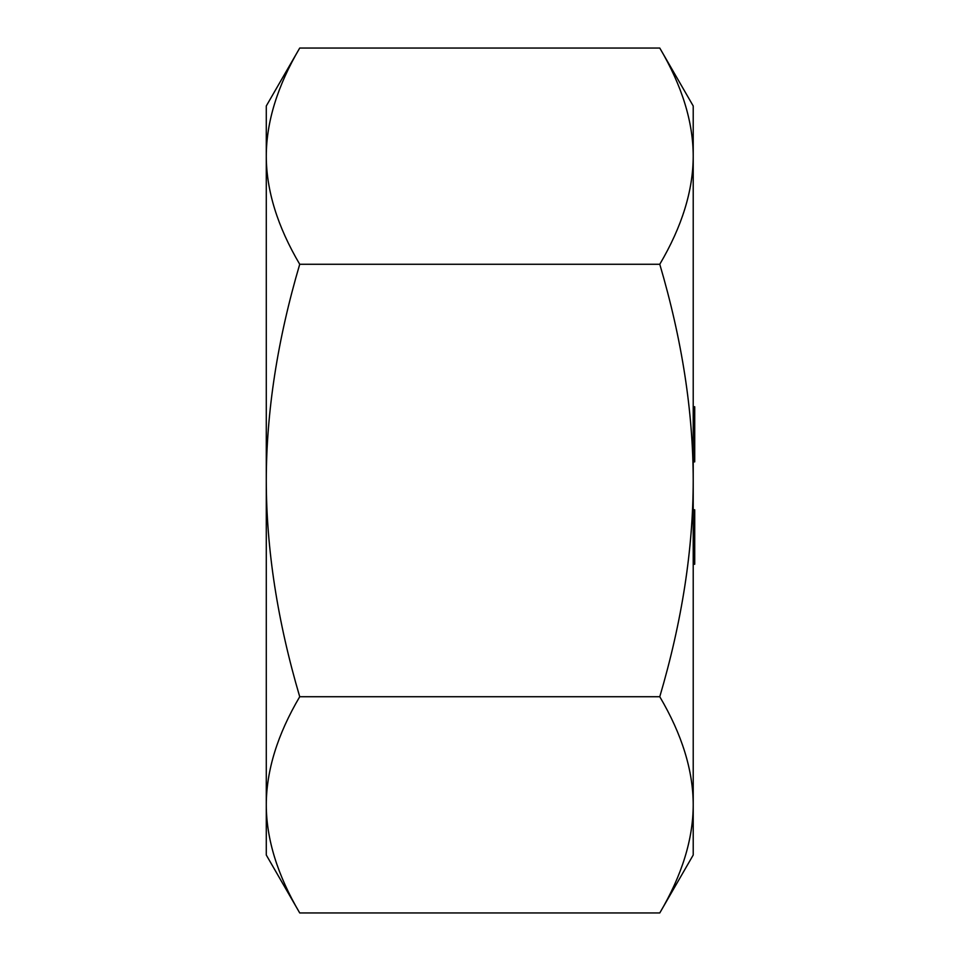<?xml version="1.0" encoding="UTF-8"?>
<svg xmlns="http://www.w3.org/2000/svg" width="961" height="961" viewBox="0 0 961 961"><rect width="100%" height="100%" fill="white"/><g stroke="black" fill="none" stroke-linecap="round" stroke-linejoin="round"><path stroke-width="1.44" d="M659.775 48.05L693.217 105.986L693.217 855.014L659.775 912.95C681.998 875.267 693.145 839.229 693.217 804.837C693.145 770.446 681.998 734.408 659.775 696.725C681.998 621.371 693.145 549.296 693.217 480.5C693.145 411.704 681.998 339.629 659.775 264.275C681.998 226.592 693.145 190.554 693.217 156.162C693.145 121.771 681.998 85.733 659.775 48.05L299.724 48.05C277.501 85.733 266.353 121.771 266.281 156.162L266.281 105.986L299.724 48.05M299.724 912.95L266.281 855.014L266.281 156.162C266.353 190.554 277.501 226.592 299.724 264.275C277.501 339.629 266.353 411.704 266.281 480.5C266.353 549.296 277.501 621.371 299.724 696.725C277.501 734.408 266.353 770.446 266.281 804.837C266.353 839.229 277.501 875.267 299.724 912.95L659.775 912.95M299.724 264.275L659.775 264.275M299.724 696.725L659.775 696.725M693.217 509.786L694.719 509.786L694.719 564.239L693.217 564.239M694.719 549.452L693.217 549.452M694.719 529.511L693.217 529.511M694.719 543.133L693.217 543.133M693.217 461.869L694.719 461.869L694.719 406.755L693.217 406.755M694.719 408.089L693.217 408.089M694.719 460.523L693.217 460.523"/></g></svg>
